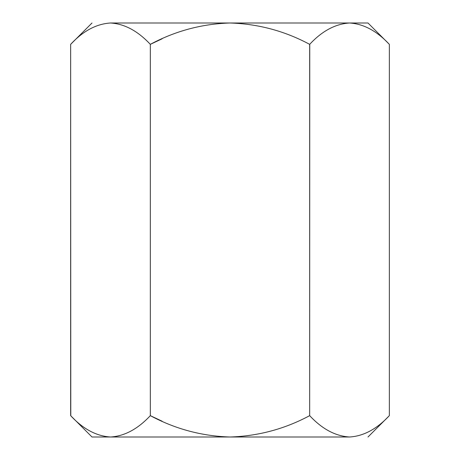 <?xml version="1.0" encoding="UTF-8"?>
<svg xmlns="http://www.w3.org/2000/svg" width="460" height="460" viewBox="0 0 460 460"><rect width="100%" height="100%" fill="white"/><g stroke="black" fill="none" stroke-linecap="round" stroke-linejoin="round"><path stroke-width="0.69" d="M70.782 415.782L70.65 44.35C83.053 31.004 96.335 23.891 110.486 23C124.482 23.816 137.758 30.929 150.328 44.35L162.144 38.784L150.328 44.35C137.758 30.929 124.482 23.816 110.486 23C96.335 23.891 83.053 31.004 70.65 44.35L70.65 415.65L92 437L70.65 415.65C83.053 428.996 96.335 436.109 110.486 437C124.482 436.183 137.758 429.071 150.328 415.65L150.328 44.35C175.271 30.975 201.831 23.857 230 23C258.158 23.862 284.717 30.981 309.672 44.35C322.075 31.004 335.357 23.891 349.514 23L368 23L349.514 23C363.503 23.816 376.78 30.929 389.35 44.35L368 23L389.35 44.35L389.35 415.65L389.35 44.35C376.78 30.929 363.503 23.816 349.514 23C335.357 23.891 322.075 31.004 309.672 44.35C284.717 30.981 258.158 23.862 230 23C201.831 23.857 175.271 30.975 150.328 44.35L150.328 415.65C175.271 429.025 201.831 436.143 230 437C258.158 436.137 284.717 429.019 309.672 415.65L309.752 44.269M309.712 415.69L309.672 415.65C284.717 429.019 258.158 436.137 230 437C201.831 436.143 175.271 429.025 150.328 415.65L162.144 421.216L150.328 415.65C137.758 429.071 124.482 436.183 110.486 437L104.989 436.557L109.497 436.988M309.672 44.35L309.672 415.65C322.075 428.996 335.357 436.109 349.514 437L344.011 436.557L348.525 436.988M349.514 23L230 23L349.514 23L344.011 23.443L349.439 23M349.514 437C373.917 437 373.917 437 349.514 437L92 437L349.514 437C363.503 436.183 376.78 429.071 389.35 415.65C376.78 429.071 363.503 436.183 349.514 437C373.917 437 373.917 437 349.514 437C335.357 436.109 322.075 428.996 309.672 415.65M110.486 437C96.335 436.109 83.053 428.996 70.65 415.65M110.486 23C86.083 23 86.083 23 110.486 23C86.083 23 86.083 23 110.486 23L230 23L110.486 23M389.35 415.65L368 437M70.65 44.35L92 23"/></g></svg>
